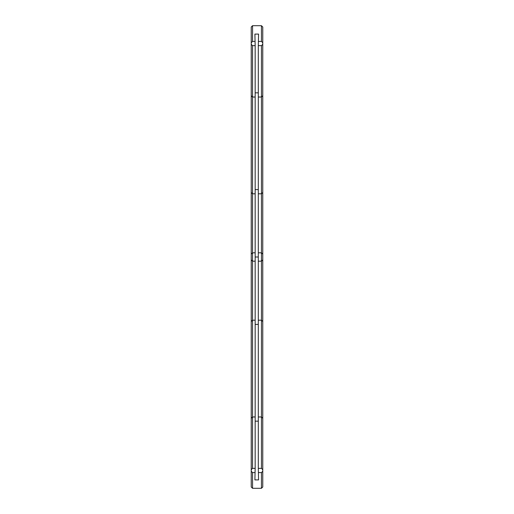 <?xml version="1.0" encoding="UTF-8"?>
<svg xmlns="http://www.w3.org/2000/svg" width="514" height="514" viewBox="0 0 514 514"><rect width="100%" height="100%" fill="white"/><g stroke="black" fill="none" stroke-linecap="round" stroke-linejoin="round"><path stroke-width="0.77" d="M258.311 193.797L261.446 193.797L262.77 192.474L262.77 321.526L261.446 320.203L258.311 320.203L258.311 193.797M261.446 193.797L261.446 320.203M251.23 192.474L252.554 193.797L255.162 193.797L255.162 320.203L252.554 320.203L251.23 321.526L251.23 192.474M252.554 320.203L252.554 193.797M258.311 324.398L255.162 324.398M255.162 189.602L258.311 189.602M262.77 469.693L261.446 468.37L258.311 468.37L258.407 472.565L261.446 472.565L262.77 471.242L262.77 259.872L261.446 261.196L261.446 468.37M261.446 472.565L261.446 488.3L262.77 486.976L262.77 471.242M251.23 471.242L252.554 472.565L255.066 472.565L255.162 468.37L252.554 468.37L251.23 469.693L251.23 486.976L252.554 488.3L252.554 472.565M252.554 468.37L252.554 261.196L251.23 259.872L251.23 469.693M252.554 261.196L255.162 261.196L255.162 468.37M258.311 468.37L258.311 261.196L261.446 261.196M258.311 257L255.162 257L258.311 257M258.407 472.565L258.574 479.909L254.899 479.909L255.066 472.565M252.554 488.3L261.446 488.3M251.23 44.307L252.554 45.63L255.162 45.63L255.066 41.435L252.554 41.435L251.23 42.758L251.23 254.128L252.554 252.804L255.162 252.804L255.162 45.63M251.23 42.758L251.23 27.024L252.554 25.7L261.446 25.7L261.446 41.435L258.407 41.435L258.311 45.63L261.446 45.63L262.77 44.307L262.77 42.758L261.446 41.435M258.407 41.435L258.574 34.091L254.899 34.091L255.066 41.435M252.554 25.7L252.554 41.435M261.446 25.7L262.77 27.024L262.77 42.758M262.77 44.307L262.77 254.128L261.446 252.804L258.311 252.804L258.311 45.63M252.554 45.63L252.554 252.804M261.446 252.804L261.446 45.63M258.311 97.03L261.446 97.03L262.77 95.707L262.77 418.293L261.446 416.97L258.311 416.97L258.311 97.03M261.446 97.03L261.446 416.97M255.162 92.835L258.311 92.835M251.23 95.707L252.554 97.03L255.162 97.03L255.162 416.97L252.554 416.97L251.23 418.293L251.23 95.707M252.554 416.97L252.554 97.03M258.311 421.165L255.162 421.165"/></g></svg>

